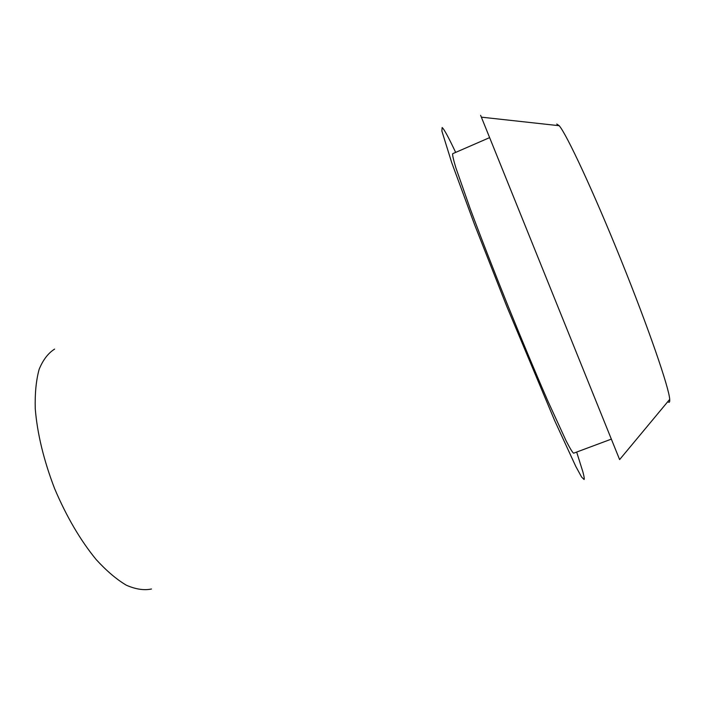 <?xml version="1.0" encoding="UTF-8"?>
<svg xmlns="http://www.w3.org/2000/svg" width="705" height="705" viewBox="0 0 705 705"><rect width="100%" height="100%" fill="white"/><g stroke="black" fill="none" stroke-linecap="round" stroke-linejoin="round"><path stroke-width="1.06" d="M576.664 452.064L582.92 472.006C584.101 476.395 584.498 478.907 584.101 479.523L581.572 477.003L575.791 466.41L554.685 420.665L506.648 306.076L474.606 224.71L451.685 162.547L441.876 131.051L442.132 127.543C444 128.944 448.503 137.228 455.659 152.403M54.602 349.107C48.187 353.143 43.031 359.867 39.154 369.288C36.149 380.198 34.845 393.328 35.25 408.68C37.277 433.593 43.728 460.242 54.611 488.609C66.481 516.58 80.335 540.233 96.18 559.567C106.552 570.9 116.598 579.439 126.345 585.212C135.677 589.292 144.049 590.552 151.478 589.001M667.82 401.638C669.292 402.996 669.917 402.238 669.706 399.374C669.124 387.97 648.644 328.327 620.999 259.898C593.381 191.46 566.697 134.32 559.197 125.71L556.756 124.036M480.625 115.329L619.616 459.598L669.706 399.374M489.57 137.642L452.689 153.69C452.337 154.924 453.403 159.674 455.906 167.931L470.244 208.812C480.44 236.237 493.615 270.13 507.882 305.573C522.229 340.991 536.285 374.522 547.988 401.348L566.062 440.713C569.992 448.398 572.522 452.557 573.632 453.192L611.314 439.136M559.197 125.71L481.339 117.153"/></g></svg>
